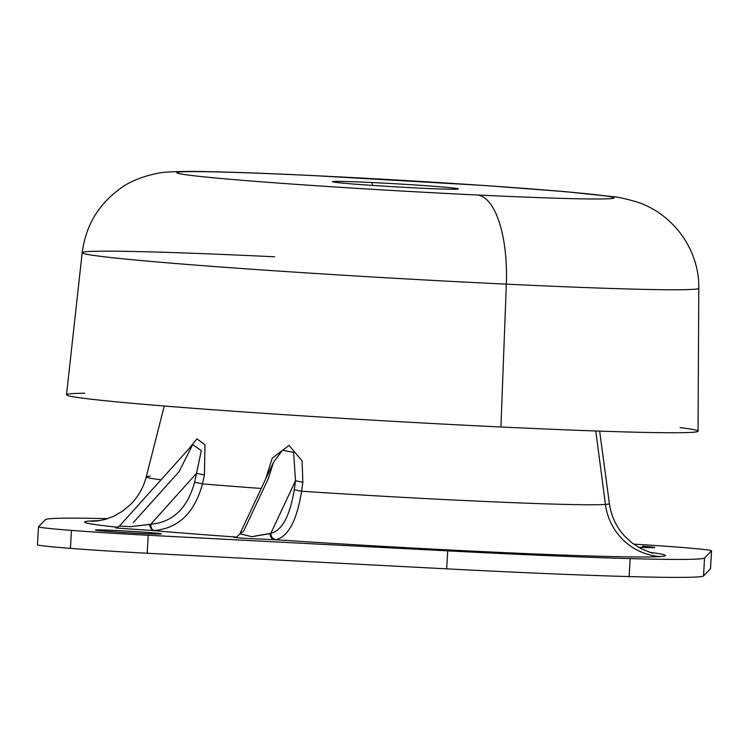 <?xml version="1.0" encoding="UTF-8"?>
<svg xmlns="http://www.w3.org/2000/svg" width="749" height="749" viewBox="0 0 749 749"><rect width="100%" height="100%" fill="white"/><g stroke="black" fill="none" stroke-linecap="round" stroke-linejoin="round"><path stroke-width="1.12" d="M242.742 531.79L239.914 533.822L273.544 462.217L282.476 450.215L293.608 452.415L295.509 480.764L270.838 533.307L251.72 536.687L239.914 533.822L251.72 536.687L269.986 533.663C270.22 537.164 271.887 539.177 274.977 539.711L245.026 538.391C233.651 537.51 230.926 537.08 236.843 537.089C230.926 537.08 233.651 537.51 245.026 538.391L274.977 539.711C271.887 539.177 270.22 537.164 269.986 533.663L270.838 533.307C271.016 536.949 272.748 539.074 276.044 539.664L274.977 539.711A290.893 7.106 3.3 0 0 660.449 556.554A290.893 7.106 3.3 0 0 650.516 552.416A290.893 7.106 -176.7 0 1 660.449 556.554A290.893 7.106 -176.7 0 1 274.977 539.711L276.044 539.664C272.748 539.074 271.016 536.949 270.838 533.307L295.509 480.764L294.273 489.743C289.929 515.986 282.111 530.507 270.838 533.307C282.111 530.507 289.929 515.986 294.273 489.743L301.613 491.232C296.866 520.396 288.346 536.537 276.044 539.664C288.346 536.537 296.866 520.396 301.613 491.232L294.273 489.743L295.509 480.764L293.608 452.415L282.476 450.215L273.544 462.217L268.198 478.883L243.519 531.425M302.839 482.253L295.509 480.764L302.839 482.253L301.613 491.232L302.839 482.253L302.09 460.869L289.058 445.393L272.196 458.182L265.652 479.023L272.196 458.182L289.058 445.393L302.09 460.869L302.839 482.253M202.483 483.863A231.956 5.664 3.3 0 0 261.223 488.451A231.956 5.664 -176.7 0 1 202.483 483.863L204.411 474.941L204.992 444.822L196.959 438.867L188.186 449.625L196.959 438.867L204.992 444.822L204.411 474.941L202.483 483.863C194.637 512.793 178.515 528.345 154.116 530.535C178.515 528.345 194.637 512.793 202.483 483.863L194.59 482.244L202.483 483.863M150.764 524.225L196.528 473.321L201.331 450.608L192.699 444.597L201.331 450.608L194.59 482.244C187.475 508.271 172.869 522.259 150.764 524.225C172.869 522.259 187.475 508.271 194.59 482.244L196.528 473.321L150.764 524.225L130.438 526.678L119.428 526.098L130.438 526.678L149.154 524.515L152.056 530.507L116.011 527.979L152.056 530.507A290.893 7.106 3.3 0 0 236.085 537.033A290.893 7.106 -176.7 0 1 152.056 530.507L149.154 524.515L150.764 524.225C150.886 527.876 152 529.974 154.116 530.535M711.55 550.796L710.511 568.772A90.049 2.2 -176.7 0 1 710.492 568.819L711.531 550.843L710.492 568.819L703.517 575.934L704.556 557.968L703.517 575.934A330.169 8.07 -176.7 0 1 629.132 576.58L630.162 558.614L629.132 576.58A330.169 8.07 -176.7 0 1 446.666 568.837L447.705 550.861L446.666 568.837L147.169 553.239L148.208 535.263L447.705 550.861A330.169 8.07 3.3 0 0 630.162 558.614A330.169 8.07 3.3 0 0 704.556 557.968L711.531 550.843A90.049 2.2 3.3 0 0 711.55 550.796A90.049 2.2 3.3 0 0 678.566 547.182A90.049 2.2 3.3 0 0 633.701 544.12A90.049 2.2 -176.7 0 1 678.566 547.182A90.049 2.2 -176.7 0 1 711.531 550.843L704.556 557.968A330.169 8.07 -176.7 0 1 630.162 558.614A330.169 8.07 -176.7 0 1 447.705 550.861L148.208 535.263A90.049 2.2 -176.7 0 1 71.464 530.395A90.049 2.2 -176.7 0 1 38.508 526.744L45.483 519.619A330.169 8.07 -176.7 0 1 107.678 518.654A330.169 8.07 3.3 0 0 45.483 519.619L38.508 526.744A90.049 2.2 3.3 0 0 38.489 526.79A90.049 2.2 3.3 0 0 71.464 530.395L70.434 548.371A90.049 2.2 -176.7 0 1 37.45 544.757L38.489 526.79M89.59 521.032A290.893 7.106 3.3 0 0 117.958 527.287A290.893 7.106 -176.7 0 1 89.59 521.032A60.032 59.002 -94.2 0 0 97.37 520.995A60.032 59.002 85.8 0 1 89.59 521.032A290.893 7.106 -176.7 0 1 99.786 520.658A290.893 7.106 3.3 0 0 89.59 521.032M107.519 531.397A33.022 0.805 3.3 0 0 153.901 533.953A33.022 0.805 3.3 0 0 149.257 532.548A33.022 0.805 3.3 0 0 102.866 529.992A33.022 0.805 3.3 0 0 107.519 531.397A33.022 0.805 -176.7 0 1 95.423 530.067A33.022 0.805 -176.7 0 1 114.288 530.423A33.022 0.805 -176.7 0 1 149.257 532.548A33.022 0.805 -176.7 0 1 161.344 533.868A33.022 0.805 -176.7 0 1 142.479 533.513A33.022 0.805 -176.7 0 1 107.519 531.397M638.607 547.285A33.022 0.805 3.3 0 0 642.52 546.19L642.455 547.435L642.52 546.19A33.022 0.805 -176.7 0 1 654.617 547.51A33.022 0.805 -176.7 0 1 638.607 547.285M605.417 504.423A231.956 5.664 3.3 0 0 609.386 503.59A231.956 5.664 -176.7 0 1 605.417 504.423L595.783 430.984L605.417 504.423A60.032 59.002 -94.2 0 0 660.449 556.554A60.032 59.002 85.8 0 1 605.417 504.423A231.956 5.664 -176.7 0 1 301.613 491.232M161.082 479.772A231.956 5.664 -176.7 0 1 146.242 476.888A231.956 5.664 3.3 0 0 161.082 479.772M71.464 530.395A90.049 2.2 3.3 0 0 148.208 535.263L147.169 553.239A90.049 2.2 -176.7 0 1 70.434 548.371L71.464 530.395M150.221 476.102A231.956 5.664 3.3 0 0 146.242 476.888C143.415 487.711 138.078 497.018 130.223 504.789L122.658 511.09L113.867 516.183L105.356 519.375L97.417 520.986M149.182 533.794L149.257 532.548L149.182 533.794M115.777 528.008L119.428 526.098L192.699 444.597L179.039 471.711L133.275 522.615M196.528 473.321L204.411 474.941M37.469 544.72A90.049 2.2 3.3 0 0 70.434 548.371A90.049 2.2 3.3 0 0 147.169 553.239L446.666 568.837A330.169 8.07 3.3 0 0 629.132 576.58A330.169 8.07 3.3 0 0 703.517 575.934L710.492 568.819A90.049 2.2 3.3 0 0 710.492 568.725M419.047 188.093A63.028 1.535 -176.7 0 1 332.49 181.707A63.028 1.535 -176.7 0 1 371.757 182.513L372.646 185.424L371.757 182.513A63.028 1.535 -176.7 0 1 458.304 188.963A63.028 1.535 -176.7 0 1 419.047 188.093A63.028 1.535 3.3 0 0 453.716 188.083A63.028 1.535 3.3 0 0 371.757 182.513A63.028 1.535 3.3 0 0 337.087 182.522A63.028 1.535 3.3 0 0 419.047 188.093M477.516 195.002A218.886 5.346 -176.7 0 1 192.886 175.641A218.886 5.346 -176.7 0 1 313.288 175.603A218.886 5.346 -176.7 0 1 597.908 194.955A218.886 5.346 -176.7 0 1 477.516 195.002A90.049 33.939 92.7 0 1 506.333 284.152A308.813 7.546 -176.7 0 1 82.193 252.685A308.813 7.546 3.3 0 0 506.333 284.152A90.049 33.939 -87.3 0 0 477.516 195.002A218.886 5.346 3.3 0 0 597.908 194.955A218.886 5.346 3.3 0 0 313.288 175.603A218.886 5.346 3.3 0 0 192.886 175.641A218.886 5.346 3.3 0 0 477.516 195.002M84.796 393.234A316.293 7.724 3.3 0 0 163.862 405.977A316.293 7.724 3.3 0 0 500.931 426.986A316.293 7.724 -176.7 0 0 698.04 431.171L698.789 288.234A308.813 7.546 -176.7 0 1 506.333 284.152A308.813 7.546 3.3 0 0 698.789 288.234C699.547 249.586 672.696 213.09 636.144 201.743C625.958 198.794 618.468 197.137 613.674 196.753L565.757 191.697L485.389 185.574L312.399 175.528A90.049 33.939 92.7 0 1 313.288 175.603A90.049 33.939 -87.3 0 0 312.399 175.528C268.254 173.431 232.92 172.13 206.406 171.624C191.36 171.231 178.515 171.381 167.86 172.083C158.498 172.083 133.706 177.888 119.849 188.87C98.231 204.692 85.676 225.964 82.193 252.685L66.502 394.751A316.293 7.724 -176.7 0 0 500.931 426.986L506.333 284.152L500.931 426.986A316.293 7.724 3.3 0 0 680.055 427.557M274.64 256.785A308.813 7.546 3.3 0 0 82.193 252.685M239.914 533.822C236.984 536.893 235.514 538.007 235.504 537.145L235.514 537.145M164.256 406.005L146.242 476.888M652.903 553.024C652.66 553.436 648.475 551.844 640.348 548.24L632.521 543.25L625.209 536.715C616.521 527.436 611.25 516.398 609.386 503.59L599.64 431.115"/></g></svg>

